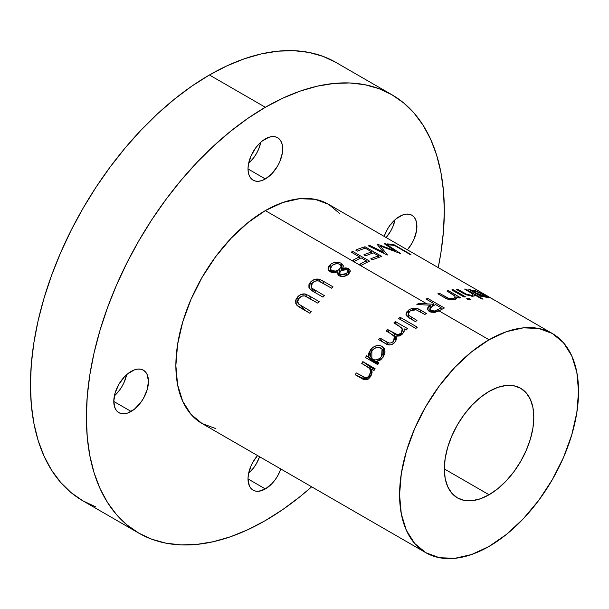 <?xml version="1.0" encoding="UTF-8"?>
<svg xmlns="http://www.w3.org/2000/svg" width="609" height="609" viewBox="0 0 609 609"><rect width="100%" height="100%" fill="white"/><g stroke="black" fill="none" stroke-linecap="round" stroke-linejoin="round"><path stroke-width="0.91" d="M265.349 210.6A126.55 73.065 120 0 0 182.677 322.123A126.55 73.065 120 0 0 202.074 423.529L190.944 414.295L182.677 401.202L177.584 384.759L175.864 365.598L177.584 344.443L182.677 322.115L190.944 299.483L202.074 277.399L215.632 256.716L231.108 238.241L247.893 222.666L265.349 210.6L426.764 303.792L265.349 210.6L282.804 202.508L299.598 198.694L315.066 199.31L328.624 204.335A126.55 73.065 120 0 0 265.349 210.6M418.718 303.343L432.626 304.218A126.55 73.065 -60 0 1 433.852 303.564L426.102 299.095A126.55 73.065 -60 0 1 427.609 298.311L444.387 308.002A126.55 73.065 120 0 0 441.03 309.775L435.092 312.356L431.035 312.189L429.368 311.481C426.703 309.463 426.932 307.537 430.053 305.688L429.101 305.139L416.861 304.523A126.55 73.065 -60 0 1 418.718 303.343A126.55 73.065 120 0 0 416.861 304.523L429.101 305.139L430.053 305.688L430.761 305.254L429.101 305.139L430.761 305.254L427.472 308.999L429.368 311.481L437.003 311.838L439.02 310.872L489.065 339.761L439.02 310.872L441.03 309.775A126.55 73.065 120 0 1 444.387 308.002L427.609 298.311A126.55 73.065 120 0 0 426.102 299.095L433.852 303.564A126.55 73.065 120 0 0 432.626 304.218L418.718 303.343L418.764 304.599L418.718 303.343M489.065 546.418A126.55 73.065 -60 0 1 425.79 552.69A126.55 73.065 -60 0 1 406.393 451.277A126.55 73.065 -60 0 1 489.065 339.761A126.55 73.065 -60 0 1 552.34 333.496A126.55 73.065 -60 0 1 571.737 434.902A126.55 73.065 -60 0 1 489.065 546.418L506.521 534.352L523.306 518.784L538.782 500.301L552.34 479.626L563.47 457.542L571.737 434.902L576.83 412.575L578.55 391.427L576.83 372.259L571.737 355.816L563.47 342.73L552.34 333.496L538.782 328.472L523.306 327.855L506.521 331.669L489.065 339.761L471.61 351.827L454.816 367.394L439.348 385.878L425.79 406.561L414.66 428.637L406.393 451.277L401.301 473.604L399.58 494.752L401.301 513.92L406.393 530.363L414.66 543.456L425.79 552.69L439.348 557.707L454.816 558.324L471.61 554.517L489.065 546.418M309.007 295.715L319.146 301.569A126.55 73.065 120 0 0 317.814 303.153L304.675 295.89L301.988 296.157L298.905 298.471L297.725 301.463L298.676 304.104L311.191 311.602A126.55 73.065 120 0 0 309.943 313.3L299.811 307.454L297.466 305.825L295.807 303.548L295.647 300.549L296.195 299.004L297.885 296.674L300.793 294.581L305.208 293.987L309.007 295.715L305.208 293.987C301.995 293.584 299.293 294.771 297.108 297.565L296.811 305.185L309.943 313.3A126.55 73.065 120 0 1 311.191 311.602L298.676 304.104C297.344 302.46 297.42 300.58 298.905 298.471C300.861 296.134 303.054 295.357 305.474 296.134L317.814 303.153A126.55 73.065 120 0 1 319.146 301.569L309.007 295.715L311.268 299.377L309.007 295.715M322.869 280.962L333.001 286.816A126.55 73.065 120 0 0 331.57 288.194L318.416 280.894L315.652 281L312.379 282.972L311.024 285.667L311.869 288.148L324.369 295.624A126.55 73.065 120 0 0 322.998 297.139L312.866 291.285L310.529 289.678L308.938 287.509L308.923 284.73L309.562 283.337L311.42 281.274L314.488 279.508L319.047 279.196L322.869 280.962L319.047 279.196C315.767 278.648 312.95 279.607 310.575 282.058L309.197 288.103L312.866 291.285L322.998 297.139A126.55 73.065 120 0 1 324.369 295.624L311.869 288.148L311.306 287.319L312.379 282.972C314.495 280.932 316.779 280.323 319.223 281.16L331.57 288.194A126.55 73.065 120 0 1 333.001 286.816L322.869 280.962L323.79 283.695L322.869 280.962M337.576 272.939L337.888 271.858L333.869 272.657L331.022 272.215L328.7 270.51L328.015 268.82L328.563 266.43L330.558 264.344L332.956 262.974L335.856 262.281L339.236 262.525L341.375 263.339L343.225 265.585L342.684 268.28L345.851 267.876L348.066 268.325L349.977 269.932L350.259 271.523L348.097 274.606L343.651 276.41L339.053 275.748L338.109 274.986L337.576 272.939M362.842 361.617L375.106 368.696A126.55 73.065 120 0 0 373.987 370.508L371.772 369.229L372.091 372.723L370.851 376.309L368.544 378.897L366.336 379.818L363.794 379.498L355.253 374.786A126.55 73.065 -60 0 1 356.257 372.914L365.56 377.74L367.509 377.321L369.526 375.121L370.478 371.376L369.777 368.856L367.783 366.983L361.723 363.428A126.55 73.065 -60 0 1 362.842 361.617A126.55 73.065 120 0 0 361.723 363.428L369.275 368.163C370.927 370.082 371.01 372.404 369.526 375.121C368.361 377.199 366.831 378.037 364.936 377.633L356.257 372.914A126.55 73.065 120 0 0 355.253 374.786L363.002 379.186L370.851 376.309L371.772 369.229L373.987 370.508A126.55 73.065 120 0 1 375.106 368.696L362.842 361.617L370.272 366.976L362.842 361.617M381.493 346.072L384.172 348.34L385.002 351.089L384.637 354.194L381.767 358.785L380.206 360.094L376.621 361.525L378.889 362.835A126.55 73.065 120 0 0 377.717 364.601L365.453 357.521A126.55 73.065 -60 0 1 366.626 355.755L368.749 356.981L368.749 353.372L369.404 351.553L372.906 347.343L376.042 345.843L379.293 345.493L381.493 346.072M395.34 321.552L407.604 328.632A126.55 73.065 120 0 0 406.173 330.002L404.041 328.769L404.155 331.334L401.742 334.676L399.321 336.016L395.842 336.168L396.284 339.228L395.766 340.88L394.168 343.019L392.143 344.382L389.836 344.93L387.37 344.466L378.585 339.594A126.55 73.065 -60 0 1 379.909 337.995L388.1 342.639L389.859 343.111L391.838 342.608L393.46 341.291L394.662 338.939L394.404 336.655L392.858 334.98L386.091 330.931A126.55 73.065 -60 0 1 387.469 329.446L397.19 334.531L399.329 334.196L401.148 332.956L402.382 330.862L401.727 327.893L393.909 322.922A126.55 73.065 -60 0 1 395.34 321.552A126.55 73.065 120 0 0 393.909 322.922L399.07 325.899L402.328 328.906L401.148 332.956C398.423 334.942 395.941 334.973 393.703 333.047L387.469 329.446A126.55 73.065 120 0 0 386.091 330.931L390.856 333.686L394.381 336.617L393.46 341.291C391.024 343.446 388.725 343.621 386.555 341.832L379.909 337.995A126.55 73.065 120 0 0 378.585 339.594L385.231 343.423C388.314 345.714 391.48 345.387 394.731 342.433C396.436 340.279 396.809 338.193 395.842 336.168L402.404 334.075L404.155 331.334L404.041 328.769L406.173 330.002A126.55 73.065 120 0 1 407.604 328.632L395.34 321.552L396.215 324.254L395.34 321.552M400.098 317.243L417.302 327.178A126.55 73.065 120 0 0 415.848 328.464L398.644 318.53A126.55 73.065 -60 0 1 400.098 317.243A126.55 73.065 120 0 0 398.644 318.53L415.848 328.464A126.55 73.065 120 0 1 417.302 327.178L400.098 317.243L400.73 319.733L400.098 317.243M420.476 310.08L426.33 313.46A126.55 73.065 120 0 0 424.838 314.503L416.046 309.73L412.316 309.829L409.895 311.062L408.243 313.079L408.54 315.234L416.975 320.441A126.55 73.065 120 0 0 415.498 321.651L407.276 316.642L405.982 314.594L406.439 312.242L409.712 309.326L412.894 308.223L416.312 308.314L420.476 310.08C416.632 307.507 412.605 307.537 408.403 310.179L405.982 314.594L409.53 318.202L415.498 321.651A126.55 73.065 120 0 1 416.975 320.441L408.54 315.234L408.121 314.313L409.895 311.062L416.046 309.73L424.838 314.503A126.55 73.065 120 0 1 426.33 313.46L420.476 310.08L420.644 312.082L420.476 310.08M491.958 298.722L486.18 295.304M485.076 294.657L485.822 295.091M496.754 301.402L500.902 303.8M499.494 303.016L500.727 303.708M502.806 304.896L498.352 302.399M486.621 295.555L495.399 300.625M484.878 295.19L487.596 296.834L488.258 297.892L480.136 295.365L482.404 296.674A126.55 73.065 120 0 0 481.125 296.492L468.869 289.412A126.55 73.065 -60 0 1 470.148 289.595L472.264 290.82L472.378 290.128L473.064 290.105L476.527 291.102L484.878 295.19M465.893 289.13L483.104 299.065A126.55 73.065 120 0 0 481.78 298.989L474.518 294.802L474.563 295.814L472.881 296.24L466.091 294.802L456.21 289.328A126.55 73.065 -60 0 1 457.603 289.206L466.319 294.132L471.617 295.365L473.048 294.817L472.561 293.896L464.576 289.054A126.55 73.065 -60 0 1 465.893 289.13A126.55 73.065 120 0 0 464.576 289.054L472.097 293.508L473.147 294.893L471.617 295.365L466.319 294.132L457.603 289.206A126.55 73.065 120 0 0 456.21 289.328L462.475 292.944L472.881 296.24L474.693 295.609L474.518 294.802L481.78 298.989A126.55 73.065 120 0 1 483.104 299.065L465.893 289.13L465.679 289.694L465.893 289.13M470.323 299.757L467.925 299.643L466.791 298.76L469.318 298.661L470.323 299.757M453.203 289.717L465.466 296.796A126.55 73.065 120 0 0 464.05 297.025L451.787 289.953A126.55 73.065 -60 0 1 453.203 289.717A126.55 73.065 120 0 0 451.787 289.953L464.05 297.025A126.55 73.065 120 0 1 465.466 296.796L453.203 289.717L452.959 290.622L453.203 289.717M448.308 290.645L460.571 297.725A126.55 73.065 120 0 0 459.125 298.067L456.917 296.789L456.758 298.341L455.456 299.232L451.832 299.849L449.214 299.567L446.45 298.623L437.856 293.789A126.55 73.065 -60 0 1 439.34 293.249L448.742 298.38L453.576 298.509L455.197 297.23L454.816 295.959L446.869 290.988A126.55 73.065 -60 0 1 448.308 290.645A126.55 73.065 120 0 0 446.869 290.988L454.367 295.502L455.326 297.215L453.576 298.509L448.072 298.128L439.34 293.249A126.55 73.065 120 0 0 437.856 293.789L444.121 297.405C447.417 299.567 450.987 300.252 454.824 299.453L457.016 297.809L456.917 296.789L459.125 298.067A126.55 73.065 120 0 1 460.571 297.725L448.308 290.645L448.072 291.681L448.308 290.645M394.183 244.81L410.961 254.493A126.55 73.065 120 0 0 409.712 254.257L394.655 245.564A126.55 73.065 120 0 0 389.128 244.902L387.408 243.912A126.55 73.065 -60 0 1 394.183 244.81A126.55 73.065 120 0 0 387.408 243.912L389.128 244.902A126.55 73.065 120 0 1 394.655 245.564L409.712 254.257A126.55 73.065 120 0 1 410.961 254.493L394.183 244.81L393.909 245.435L394.183 244.81M384.355 243.806A126.55 73.065 -60 0 1 385.703 243.828L400.509 253.489A126.55 73.065 120 0 0 400.319 253.489L380.222 245.945L387.484 254.973A126.55 73.065 120 0 0 387.278 255.019L368.361 245.83A126.55 73.065 -60 0 1 369.815 245.488L383.419 252.118L377.047 244.224A126.55 73.065 -60 0 1 377.359 244.186L395.02 250.801L384.355 243.806L395.02 250.801L377.359 244.186A126.55 73.065 120 0 0 377.047 244.224L383.419 252.118L369.815 245.488A126.55 73.065 120 0 0 368.361 245.83L387.278 255.019A126.55 73.065 120 0 1 387.484 254.973L380.222 245.945L400.319 253.489A126.55 73.065 120 0 1 400.509 253.489L385.703 243.828A126.55 73.065 120 0 0 384.355 243.806M365.035 246.744L381.813 256.435A126.55 73.065 120 0 0 372.51 259.799L370.79 258.802A126.55 73.065 -60 0 1 378.623 255.894L373.462 252.91A126.55 73.065 120 0 0 365.628 255.826L363.908 254.828A126.55 73.065 -60 0 1 371.741 251.92L365.286 248.19A126.55 73.065 120 0 0 357.453 251.106L355.732 250.109A126.55 73.065 -60 0 1 365.035 246.744A126.55 73.065 120 0 0 355.732 250.109L357.453 251.106A126.55 73.065 120 0 1 365.286 248.19L371.741 251.92A126.55 73.065 120 0 0 363.908 254.828L365.628 255.826A126.55 73.065 120 0 1 373.462 252.91L378.623 255.894A126.55 73.065 120 0 0 370.79 258.802L372.51 259.799A126.55 73.065 120 0 1 381.813 256.435L365.035 246.744L364.73 248.373L365.035 246.744M352.74 251.441L369.518 261.124A126.55 73.065 120 0 0 361.358 265.341L359.637 264.352A126.55 73.065 -60 0 1 366.298 260.842L361.137 257.866A126.55 73.065 120 0 0 354.476 261.368L352.756 260.378A126.55 73.065 -60 0 1 359.417 256.869L351.241 252.149A126.55 73.065 -60 0 1 352.74 251.441A126.55 73.065 120 0 0 351.241 252.149L359.417 256.869A126.55 73.065 120 0 0 352.756 260.378L354.476 261.368A126.55 73.065 120 0 1 361.137 257.866L366.298 260.842A126.55 73.065 120 0 0 359.637 264.352L361.358 265.341A126.55 73.065 120 0 1 369.518 261.124L352.74 251.441L352.619 252.948L352.74 251.441M489.065 391.427A63.275 36.532 -60 0 1 520.703 388.291A63.275 36.532 -60 0 1 530.401 438.998A63.275 36.532 -60 0 1 489.065 494.752L444.319 468.922L489.065 494.752A63.275 36.532 -60 0 1 457.428 497.888A63.275 36.532 -60 0 1 447.729 447.189A63.275 36.532 -60 0 1 489.065 391.427L497.797 387.377L506.186 385.474L513.92 385.779L520.703 388.291L526.267 392.912L530.401 399.451L532.951 407.672L533.804 417.256L532.951 427.838L530.401 438.998L526.267 450.317L520.703 461.356L513.92 471.693L506.186 480.935L497.797 488.722L489.065 494.752L480.334 498.801L471.945 500.705L464.21 500.4L457.428 497.888L451.863 493.275L447.729 486.728L445.179 478.507L444.319 468.922L445.179 458.349L447.729 447.189L451.863 435.869L457.428 424.823L464.21 414.485L471.945 405.244L480.334 397.456L489.065 391.427M138.799 533.126L82.87 500.834L71.078 492.62L60.611 482.366L51.582 470.186L44.076 456.187L38.154 440.513L33.891 423.301L31.31 404.726L30.45 384.972L31.31 364.212L33.891 342.669L38.154 320.532L44.076 298.014L51.582 275.352L60.611 252.743L71.078 230.408L82.87 208.575L95.879 187.443L109.993 167.216L125.058 148.094L140.93 130.257L157.472 113.875L174.509 99.107L191.881 86.105L209.42 74.983A253.1 146.13 120 0 1 335.97 62.445L322.96 56.34L308.854 52.404L293.789 50.676L277.91 51.171L261.375 53.881L244.338 58.791L226.967 65.848L209.42 74.983L265.349 107.268A253.1 146.13 -60 0 1 391.899 94.738A253.1 146.13 -60 0 1 438.221 267.61L440.886 252.902L443.459 231.359L444.319 210.6L443.459 190.845L440.886 172.271L436.615 155.059L430.7 139.385L423.186 125.385L414.158 113.205L403.698 102.951L391.899 94.738L378.889 88.632L364.783 84.697L349.718 82.961L333.839 83.463L317.304 86.174L300.267 91.084L282.896 98.14L265.349 107.268L247.81 118.397L230.438 131.399L213.394 146.168L196.859 162.542L180.987 180.378L165.922 199.508L151.808 219.735L138.799 240.867L127.007 262.7L116.54 285.027L107.511 307.636L100.005 330.306L94.083 352.817L89.82 374.954L87.239 396.505L86.379 417.256L87.239 437.018L89.82 455.593L94.083 472.797L100.005 488.479L107.511 502.478L116.54 514.658L127.007 524.905L138.799 533.126L151.808 539.231L165.922 543.167L180.987 544.895L196.859 544.4L213.394 541.683L230.438 536.78L247.81 529.723L265.349 520.588A253.1 146.13 -60 0 1 138.799 533.126A253.1 146.13 -60 0 1 100.005 330.306A253.1 146.13 -60 0 1 265.349 107.268L209.42 74.983A253.1 146.13 120 0 0 44.076 298.022A253.1 146.13 120 0 0 82.87 500.834L95.879 506.939M265.349 138.913A24.52 14.159 -60 0 1 277.613 137.703A24.52 14.159 -60 0 1 281.366 157.35A24.52 14.159 -60 0 1 265.349 178.955L248.015 168.944L248.343 164.849L250.931 156.132L255.719 147.85L258.718 144.272L261.969 141.25L268.729 137.345L271.987 136.606L274.979 136.728L277.613 137.703L279.767 139.491L281.366 142.026L282.355 145.216L282.69 148.923L282.355 153.026L279.767 161.735L277.613 166.013L271.987 173.603L265.349 178.955L261.969 180.523L258.718 181.261L255.719 181.139L253.093 180.173L250.931 178.384L249.332 175.849L248.343 172.659L248.015 168.944L265.349 178.955A24.52 14.159 -60 0 1 253.093 180.173A24.52 14.159 -60 0 1 249.332 160.525A24.52 14.159 -60 0 1 265.349 138.913M248.609 163.387A24.52 14.159 120 0 0 260.835 142.209L258.513 149.464L256.359 153.742L253.732 157.754L248.609 163.387M131.118 371.406A24.52 14.159 -60 0 1 143.381 370.188A24.52 14.159 -60 0 1 147.142 389.836A24.52 14.159 -60 0 1 131.118 411.448L113.784 401.438L115.101 393.011L118.862 384.348L124.487 376.758L127.738 373.743L134.505 369.838L137.756 369.1L140.755 369.221L143.381 370.188L145.536 371.977L147.142 374.52L148.459 381.417L147.142 389.836L143.381 398.507L140.755 402.511L134.505 409.111L127.738 413.016L124.487 413.755L121.488 413.633L118.862 412.658L116.707 410.869L115.101 408.334L113.784 401.438L131.118 411.448A24.52 14.159 -60 0 1 118.862 412.658A24.52 14.159 -60 0 1 115.101 393.011A24.52 14.159 -60 0 1 131.118 371.406M114.378 395.88A24.52 14.159 120 0 0 126.611 374.702L124.282 381.957L122.127 386.235L119.501 390.24L114.378 395.88M280.833 468.999A24.52 14.159 -60 0 1 265.349 488.943L248.015 478.933L248.343 474.837L250.931 466.129L253.093 461.843L257.546 455.555A24.52 14.159 -60 0 0 253.093 490.161L250.931 488.372L249.332 485.837L248.015 478.933L265.349 488.943L258.718 491.25L255.719 491.136L253.093 490.161A24.52 14.159 -60 0 0 265.349 488.943L271.987 483.592L274.979 480.006L277.613 476.002L280.833 468.999M248.609 473.383A24.52 14.159 120 0 0 259.579 456.727L256.359 463.731L253.732 467.742L248.609 473.383M399.58 216.416A24.52 14.159 -60 0 1 411.836 215.198A24.52 14.159 -60 0 1 407.383 249.804L411.836 243.509L413.998 239.23L416.586 230.522L416.586 222.711L415.597 219.522L413.998 216.987L411.836 215.198L409.21 214.223L406.211 214.109L402.96 214.848L396.193 218.753L389.943 225.353L387.316 229.357L384.096 236.361A24.52 14.159 -60 0 1 399.58 216.416M386.129 237.533A24.52 14.159 120 0 0 395.066 219.712L392.744 226.967L390.582 231.245L386.129 237.533M265.349 520.588L282.896 509.467L300.267 496.457L311.671 486.804A253.1 146.13 -60 0 1 265.349 520.588M485.221 294.741L328.624 204.335L339.753 213.569M215.632 428.546L202.074 423.529L425.79 552.69M495.429 300.64L486.583 295.7C484.931 294.703 484.779 294.558 486.134 295.281L487.101 295.829M486.583 295.7C484.931 294.703 484.779 294.558 486.134 295.281M499.989 303.29L502.714 304.843M485.442 295.175C482.868 293.614 482.526 293.317 484.414 294.284L483.234 293.728M479.953 295.814L480.136 295.365L488.57 297.793L485.533 295.563L474.084 290.303L473.315 291.985L474.084 290.303L472.082 291.269L472.264 290.82L470.148 289.595L469.958 290.044L470.148 289.595A126.55 73.065 120 0 0 468.869 289.412L481.125 296.492A126.55 73.065 120 0 1 482.404 296.674L480.136 295.365L479.953 295.814M472.135 290.31L472.264 290.82M475.545 291.155L484.345 295.129L486.66 296.865L476.253 293.119L474.008 291.178L475.545 291.155L474 291.323L476.253 293.119L476.063 293.568L476.253 293.119L485.213 296.743L485.03 297.146L486.629 296.735L482.176 293.949L475.545 291.155M474.046 296.088L474.518 294.802L474.046 296.088M457.359 289.991L457.603 289.206L457.359 289.991M463.129 293.317L463.365 292.533L463.129 293.317M466.106 294.809L466.319 294.132L466.106 294.809M471.351 296.18L471.617 295.365L471.351 296.18M467.347 298.395L467.301 299.369L469.927 299.887L469.935 298.935L469.668 299.917L469.935 298.935L467.347 298.395L467.118 299.247L467.347 298.395L466.715 298.699M469.927 299.887L470.544 299.605M456.529 298.585L456.917 296.789L456.529 298.585M439.142 294.535L439.34 293.249L439.142 294.535M444.913 297.847L445.103 296.583L444.913 297.847M447.904 299.209L448.072 298.128L447.904 299.209M453.347 299.773L453.576 298.509L453.347 299.773M430.753 307.362L430.761 305.254L430.753 307.362M432.58 306.167L432.626 304.218L432.58 306.167M433.775 305.505L433.852 303.564L433.775 305.505M427.526 299.917L427.609 298.311L427.526 299.917M432.474 306.228L435.572 304.561L441.16 307.789A126.55 73.065 120 0 0 438.016 309.509C435.953 311.13 433.57 311.473 430.875 310.529L429.771 308.976L432.474 306.228L429.977 308.207L429.855 309.456L430.875 310.529L430.936 312.158L430.875 310.529L434.719 310.971L438.016 309.509L438.008 311.389L438.016 309.509A126.55 73.065 -60 0 1 441.16 307.789L441.091 309.745L441.16 307.789L435.572 304.561L432.474 306.228M409.05 317.913L408.54 315.234L409.05 317.913M411.73 319.474L411.288 317.16L411.73 319.474M408.7 312.234L408.403 310.179L408.7 312.234M382.285 341.725L379.909 337.995L382.285 341.725M388.443 344.793L386.555 341.832L388.443 344.793M394.343 342.844L393.46 341.291L394.343 342.844M388.915 332.567L387.469 329.446L388.915 332.567M396.345 338.733L393.703 333.047L396.345 338.733M401.826 334.607L401.148 332.956L401.826 334.607M375.395 361.457L375.707 363.078L373.583 361.853A110.731 63.93 120 0 0 373.408 362.111A110.731 63.93 -60 0 1 373.583 361.853L366.626 355.755L375.707 363.078L366.626 355.755A126.55 73.065 120 0 0 365.453 357.521L377.717 364.601A126.55 73.065 120 0 1 378.889 362.835L376.621 361.525L378.6 363.261L376.621 361.525L383.076 357.232L383.868 347.884L382.147 346.399L384.835 349.985L382.147 346.399C377.915 344.519 374.002 345.668 370.417 349.848L371.642 351.142L370.417 349.848L368.749 356.981L375.707 363.078L375.433 361.784M371.878 350.776C374.611 347.564 377.595 346.65 380.846 348.043L382.079 349.094L381.554 356.379C378.889 359.759 375.951 360.726 372.731 359.28L371.848 358.632L371.878 350.776L370.706 353.136L370.409 355.603L371.132 357.772L378.113 363.999L372.731 359.28L374.9 359.957L377.344 359.614L379.681 358.358L381.554 356.379L382.757 357.65L381.554 356.379L382.749 354.057L383.053 351.659L381.82 348.805L378.653 347.404L374.954 348.165L371.878 350.776M364.464 379.712L361.51 378.402L364.464 379.712M365.971 379.856L355.253 374.786L363.626 378.501A110.731 63.93 -60 0 1 364.22 377.397A110.731 63.93 120 0 0 363.626 378.501L365.971 379.856M368.118 379.171L364.936 377.633L368.118 379.171M371.033 375.966L369.526 375.121L371.033 375.966M371.954 369.967L369.275 368.163L371.954 369.967M369.534 368.171A110.731 63.93 -60 0 1 370.272 366.976L374.611 369.488L370.272 366.976A110.731 63.93 120 0 0 369.534 368.171M379.772 247.513L380.222 245.945L379.772 247.513M369.594 246.432L369.815 245.488L369.594 246.432M383.198 253.032L383.419 252.118L383.198 253.032M394.83 251.357L395.02 250.801L394.83 251.357M385.451 244.521L385.703 243.828L385.451 244.521M378.334 257.554L378.623 255.894L378.334 257.554M371.452 253.58L371.741 251.92L371.452 253.58M366.169 262.753L366.298 260.842L366.169 262.753M359.287 258.779L359.417 256.869L359.287 258.779M328.015 268.82L330.245 271.835L337.888 271.858L338.467 275.344L337.888 271.858L337.584 273.875L339.053 275.748C342.151 277.004 345.166 276.623 348.097 274.606L350.274 270.921L348.675 268.622L349.102 273.715L348.675 268.622L342.684 268.28L342.821 269.551L343.286 265.828L341.375 263.339L341.87 269.954L341.375 263.339C337.645 261.619 334.036 261.954 330.558 264.344L330.885 266.719L330.558 264.344L328.053 269.056M341.025 270.487L347.153 269.65L348.089 270.967L346.46 273.548L340.591 274.598L339.571 273.159L341.025 270.487L339.586 272.596L340.911 276.387L340.591 274.598L343.659 274.88L346.46 273.548L346.719 275.451L346.46 273.548L348.013 271.568L347.442 269.848L343.994 269.292L341.025 270.487M332.263 265.357C334.638 263.59 337.158 263.255 339.83 264.329L341.192 266.247L339.266 269.521C336.846 271.256 334.318 271.622 331.692 270.624L330.337 268.79L332.263 265.357L330.329 268.051L332.042 272.512L331.692 270.624L335.567 271.066L339.266 269.521L339.647 272.292L339.266 269.521L341.169 266.849L340.515 264.839L338.307 263.796L335.917 263.773L332.263 265.357M313.635 291.734L311.869 288.148L313.635 291.734M315.919 293.051L314.32 289.823L315.919 293.051M311.488 284.19L310.575 282.058L311.488 284.19M319.816 281.442L319.047 279.196L319.816 281.442M303.252 309.433L302.018 308.002M305.299 310.62L301.143 305.802L305.299 310.62M298.38 299.255L297.108 297.565L298.38 299.255M307.05 296.948L305.208 293.987L307.05 296.948M552.34 333.496L502.638 304.797M494.5 300.1L487.017 295.784M335.97 62.445L391.899 94.738M473.596 292.145L474 291.201M486.347 297.519L486.66 296.865M472.546 296.248L473.026 294.87M454.748 299.476L455.205 297.2M429.84 311.732L429.764 309.06M408.753 317.731L408.129 314.328M396.101 340.028L394.388 336.625M403.622 332.499L402.336 328.929M378.052 364.091L371.886 358.671M384.964 352.718L382.102 349.132M368.026 379.224L363.733 377.161M371.909 369.777L367.95 367.098M340.096 276.197L339.594 273.19M348.432 274.339L348.066 270.906M330.938 272.177L330.344 268.858M341.573 270.122L341.185 266.209M313.376 291.582L311.313 287.334"/></g></svg>
